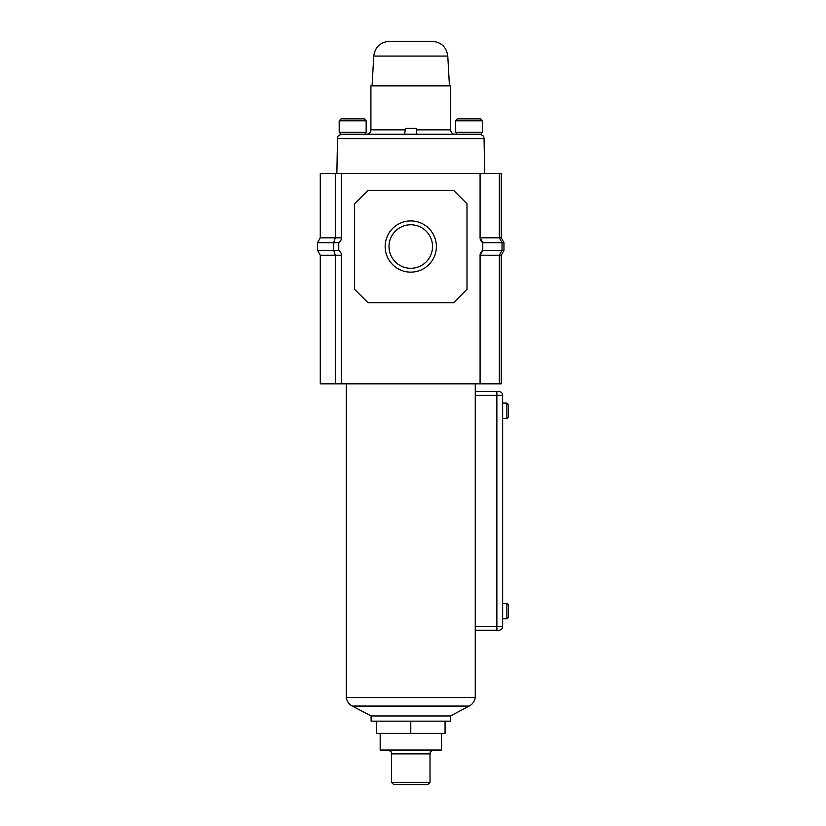 <?xml version="1.0" encoding="UTF-8"?>
<svg xmlns="http://www.w3.org/2000/svg" width="826" height="826" viewBox="0 0 826 826"><rect width="100%" height="100%" fill="white"/><g stroke="black" fill="none" stroke-linecap="round" stroke-linejoin="round"><path stroke-width="1.24" d="M385.153 246.53A25.606 25.606 0 0 1 410.77 220.924A25.606 25.606 0 0 1 436.376 246.53A25.606 25.606 0 0 1 410.77 272.136A25.606 25.606 0 0 1 385.153 246.53M432.525 246.53A21.755 21.755 0 0 0 410.77 224.775A21.755 21.755 0 0 0 389.005 246.53A21.755 21.755 0 0 0 410.77 268.285A21.755 21.755 0 0 0 432.525 246.53M501.258 255.265L501.258 383.832L499.338 383.832L499.338 255.265L501.258 255.265L503.953 250.381L502.032 250.381L499.338 255.265L480.082 255.265L480.082 383.832L499.338 383.832M499.338 173.388L499.338 237.795L501.258 237.795L501.258 173.388L480.082 173.388L480.082 237.795L499.338 237.795L502.032 242.679L502.032 250.381L482.776 250.381L482.776 242.679A5.772 5.772 0 0 1 480.082 237.795L482.776 242.679L503.953 242.679L503.953 250.381M480.082 173.388L341.448 173.388L341.448 237.795A5.772 5.772 0 0 1 338.753 242.679L338.753 250.381A5.772 5.772 0 0 1 341.448 255.265L341.448 383.832L480.082 383.832M341.448 255.265L335.294 255.265L335.294 383.832L341.448 383.832M341.448 173.388L320.271 173.388L320.271 237.795L317.576 242.679L317.576 250.381L320.271 255.265L320.271 383.832L335.294 383.832M368.024 190.31L354.54 203.785L354.54 289.276L368.024 302.75L453.515 302.75L466.989 289.276L466.989 203.785L453.515 190.31L368.024 190.31M480.082 255.265A5.772 5.772 0 0 1 482.776 250.381L480.082 255.265M335.294 173.388L335.294 237.795L320.271 237.795M320.271 255.265L335.294 255.265L333.725 250.381L333.725 242.679L335.294 237.795L341.448 237.795M338.753 242.679L317.576 242.679M338.753 250.381L317.576 250.381M501.258 237.795L503.953 242.679M393.826 784.7L427.713 784.7L430.016 782.387L391.514 782.387L393.826 784.7M380.177 733.385L380.177 750.039L441.363 750.039L441.363 733.385M376.46 721.16L376.46 733.385L445.069 733.385L445.069 721.16M410.77 721.16L410.77 733.385M450.418 715.977L469.209 706.075A11.554 11.554 0 0 0 475.27 697.423L346.27 697.423A11.554 11.554 0 0 0 352.32 706.075L371.111 715.977L371.111 721.16L450.418 721.16L450.418 715.977L371.111 715.977M506.885 603.331L508.424 604.869L508.424 617.187L506.885 618.726L506.885 603.331L502.652 603.331L502.652 626.428A3.851 3.851 0 0 1 498.801 630.279L475.27 630.279L496.87 630.279L496.87 395.386L475.27 395.386L475.27 383.832M506.885 403.088L508.424 404.626L508.424 416.944L506.885 418.483L506.885 403.088L502.652 403.088L502.652 395.386L502.652 626.428A3.851 3.851 0 0 1 498.801 630.279A3.851 3.851 0 0 0 502.652 626.428L475.27 626.428L475.27 697.423M502.652 403.088L502.652 426.185M346.27 383.832L346.27 697.423M502.652 595.629L502.652 603.331M502.652 589.847L502.652 431.967M475.27 626.428L475.27 395.386M475.27 391.534L498.801 391.534A3.851 3.851 0 0 1 502.652 395.386L496.87 395.386L496.87 391.534L475.27 391.534M339.187 120.782L341.117 118.851L364.214 118.851L366.145 120.782L339.187 120.782L339.187 132.336L366.145 132.336L366.145 120.782M455.384 120.782L457.315 118.851L480.422 118.851L482.343 120.782L455.384 120.782L455.384 132.336L482.343 132.336L482.343 120.782M416.882 134.256L416.097 128.391L405.432 128.391L404.657 134.256L481.382 134.256L481.382 132.336M340.147 132.336L340.147 134.256L410.77 134.256M456.355 132.336L456.355 134.256L468.869 134.256M410.77 41.3L432.163 41.3C441.26 42.105 446.463 47.03 447.785 56.075L373.744 56.075C375.066 47.03 380.27 42.105 389.376 41.3L410.77 41.3M416.294 129.858L450.624 129.858L450.624 85.842L370.905 85.842L370.905 129.858L405.236 129.858M391.514 782.387L391.514 753.89L430.016 753.89C430.893 752.713 428.333 752.114 433.867 750.039M469.209 706.075L352.32 706.075M502.652 395.386A3.851 3.851 0 0 0 498.801 391.534M479.658 134.256C485.585 136.269 483.189 137.261 484.057 138.582L337.483 138.582L336.874 173.388M391.514 753.89C390.646 752.713 393.197 752.114 387.662 750.039M430.016 753.89L430.016 782.387M506.885 418.483L502.652 418.483M506.885 618.726L502.652 618.726M365.185 132.336L365.185 134.256M484.057 138.582L484.666 173.388M337.483 138.582C338.34 137.261 335.955 136.269 341.881 134.256M447.785 56.075L449.447 85.842M373.744 56.075L372.082 85.842M370.905 129.858C370.647 132.532 369.181 133.998 366.507 134.256M450.624 129.858C450.882 132.532 452.349 133.998 455.023 134.256"/></g></svg>
